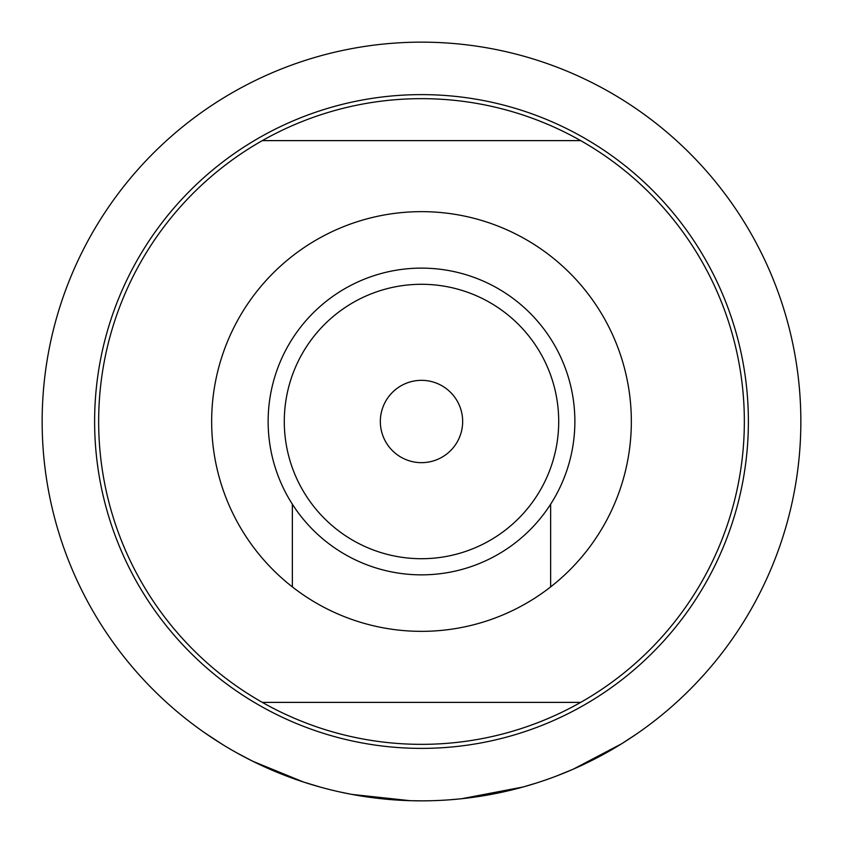 <?xml version="1.0" encoding="UTF-8"?>
<svg xmlns="http://www.w3.org/2000/svg" width="843" height="843" viewBox="0 0 843 843"><rect width="100%" height="100%" fill="white"/><g stroke="black" fill="none" stroke-linecap="round" stroke-linejoin="round"><path stroke-width="1.26" d="M204.522 732.672L222.109 744.221L204.522 732.672M421.5 380.341A41.159 41.159 0 0 0 380.341 421.5A41.159 41.159 0 0 0 421.5 462.659A41.159 41.159 0 0 0 462.659 421.5A41.159 41.159 0 0 0 421.5 380.341M421.5 744.348A322.848 322.848 0 0 0 580.679 702.377L262.321 702.377A322.848 322.848 0 0 0 421.5 744.348M580.679 140.623A322.848 322.848 0 0 0 262.321 140.623L580.679 140.623A322.848 322.848 0 0 1 580.679 702.377M292.363 504.209A153.352 153.352 0 0 0 550.637 504.209A153.352 153.352 0 0 0 321.13 305.545A153.352 153.352 0 0 0 292.363 504.209L292.363 586.907A209.854 209.854 0 0 1 421.5 211.646A209.854 209.854 0 0 1 550.637 586.907A209.854 209.854 0 0 1 292.363 586.907M421.5 284.291A137.209 137.209 0 0 0 284.291 421.5A137.209 137.209 0 0 0 421.5 558.709A137.209 137.209 0 0 0 558.709 421.5A137.209 137.209 0 0 0 421.5 284.291M421.5 748.384A326.884 326.884 0 0 1 94.616 421.5A326.884 326.884 0 0 1 421.5 94.616A326.884 326.884 0 0 1 748.384 421.5A326.884 326.884 0 0 1 421.5 748.384M536.116 783.126L523.124 786.983L461.753 798.711M459.772 798.911L449.171 799.838M636.792 733.842L621.66 743.747L573.166 769.216L556.401 776.055M421.5 800.85A379.35 379.35 0 0 0 800.85 421.5A379.35 379.35 0 0 0 421.5 42.15A379.35 379.35 0 0 0 42.15 421.5A379.35 379.35 0 0 0 421.5 800.85L410.046 800.681L351.995 794.422M429.983 800.755L424.956 800.839M403.418 800.418L358.296 795.55M350.035 794.053L339.613 791.904M320.962 787.288L303.638 782.072L252.932 761.334L236.925 752.915M550.637 586.907L550.637 504.209M262.321 702.377A322.848 322.848 0 0 1 262.321 140.623"/></g></svg>
